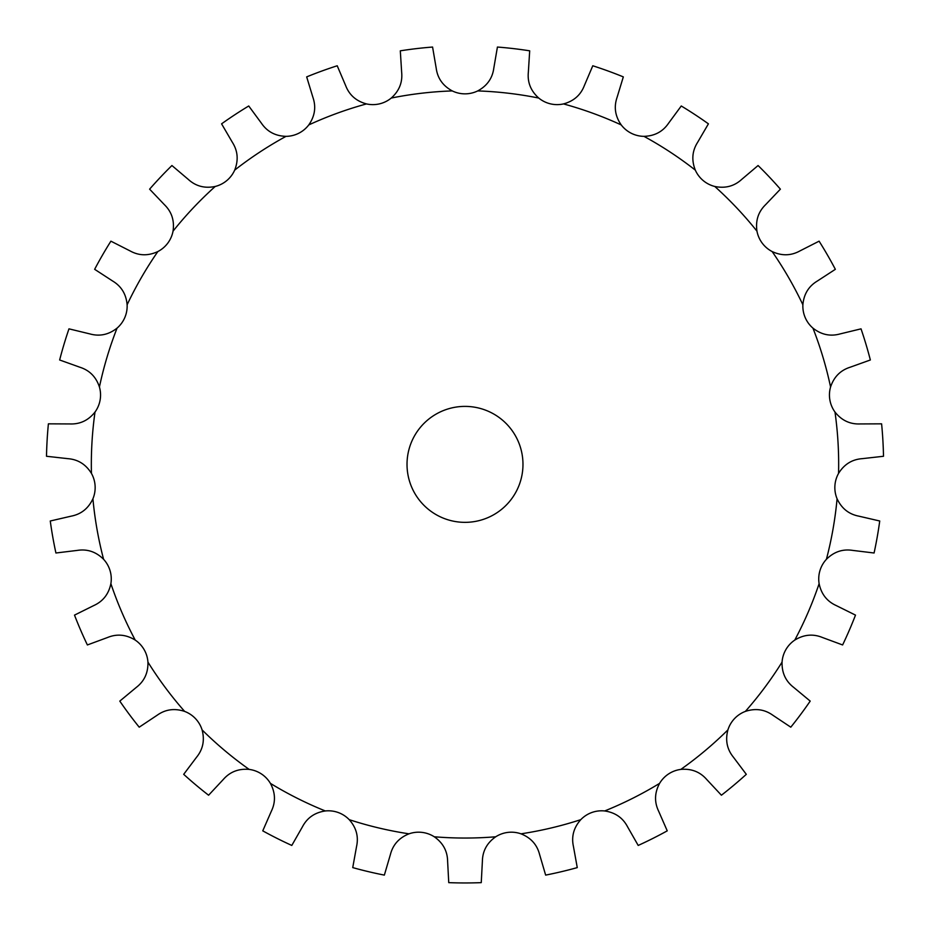 <?xml version="1.0" encoding="UTF-8"?>
<svg xmlns="http://www.w3.org/2000/svg" width="930" height="930" viewBox="0 0 930 930"><rect width="100%" height="100%" fill="white"/><g stroke="black" fill="none" stroke-linecap="round" stroke-linejoin="round"><path stroke-width="1.4" d="M482.391 861.18L481.252 882.64A418.581 418.581 0 0 1 448.748 882.64L447.609 861.18C447.423 851.02 442.982 842.882 434.275 836.779A28.993 28.993 0 0 0 421.988 832.385L421.988 832.385A28.993 28.993 0 0 0 409.014 833.826C399.133 837.767 392.937 844.649 390.414 854.484L384.357 875.107A418.581 418.581 0 0 1 352.737 867.609L356.562 846.463C358.736 836.547 356.283 827.607 349.215 819.656A28.993 28.993 0 0 0 338.276 812.541L338.276 812.541A28.993 28.993 0 0 0 325.326 810.96C314.805 812.506 307.179 817.784 302.459 826.77L291.799 845.44A418.581 418.581 0 0 1 262.76 830.85L271.374 811.158C275.768 802.009 275.443 792.744 270.409 783.374A28.993 28.993 0 0 0 261.4 773.934L261.4 773.934A28.993 28.993 0 0 0 249.159 769.401C238.557 768.482 229.931 771.854 223.258 779.514L208.587 795.22A418.581 418.581 0 0 1 183.698 774.33L196.614 757.16C203.007 749.266 204.833 740.175 202.089 729.899A28.993 28.993 0 0 0 195.498 718.634L195.498 718.634A28.993 28.993 0 0 0 184.628 711.404C174.538 708.067 165.354 709.358 157.1 715.275L139.209 727.179A418.581 418.581 0 0 1 119.796 701.104L136.326 687.375C144.371 681.167 148.23 672.739 147.94 662.113A28.993 28.993 0 0 0 144.127 649.628L144.127 649.628A28.993 28.993 0 0 0 135.222 640.084C126.166 634.516 116.936 633.656 107.543 637.503L87.385 644.955A418.581 418.581 0 0 1 74.505 615.114L93.756 605.569C103.009 601.373 108.717 594.072 110.879 583.656A28.993 28.993 0 0 0 110.054 570.636L110.054 570.636A28.993 28.993 0 0 0 103.59 559.302C96.057 551.781 87.281 548.816 77.248 550.409L55.916 553.001A418.581 418.581 0 0 1 50.267 520.998L71.203 516.15C81.177 514.209 88.408 508.419 92.919 498.782A28.993 28.993 0 0 0 95.104 485.913L95.104 485.913A28.993 28.993 0 0 0 91.442 473.393C85.839 464.349 77.981 459.432 67.855 458.664L46.5 456.27A418.581 418.581 0 0 1 48.395 423.836L69.878 423.941C80.027 424.347 88.408 420.383 95.011 412.048A28.993 28.993 0 0 0 100.115 400.028L100.115 400.028A28.993 28.993 0 0 0 99.429 386.996C96.069 376.906 89.559 370.314 79.875 367.234L59.648 359.98A418.581 418.581 0 0 1 68.971 328.848L89.85 333.905C99.638 336.648 108.705 334.719 117.052 328.127A28.993 28.993 0 0 0 124.783 317.618L124.783 317.618A28.993 28.993 0 0 0 127.119 304.784C126.189 294.182 121.365 286.266 112.658 281.034L94.651 269.316A418.581 418.581 0 0 1 110.903 241.172L130.049 250.902C138.942 255.831 148.207 256.041 157.856 251.553A28.993 28.993 0 0 0 167.795 243.114L167.795 243.114A28.993 28.993 0 0 0 173.038 231.163C174.573 220.631 171.701 211.819 164.436 204.716L149.614 189.162A418.581 418.581 0 0 1 171.922 165.528L188.313 179.42C195.823 186.256 204.786 188.604 215.214 186.465A28.993 28.993 0 0 0 226.839 180.536L226.839 180.536A28.993 28.993 0 0 0 234.686 170.12C238.603 160.227 237.848 150.986 232.419 142.406L221.584 123.841A418.581 418.581 0 0 1 248.74 105.985L261.481 123.295C267.212 131.676 275.396 136.024 286.033 136.35A28.993 28.993 0 0 0 298.716 133.269L298.716 133.269A28.993 28.993 0 0 0 308.76 124.934C314.851 116.215 316.247 107.055 312.945 97.452L306.679 76.888A418.581 418.581 0 0 1 337.218 65.774L345.635 85.548C349.273 95.034 356.237 101.149 366.501 103.916A28.993 28.993 0 0 0 379.556 103.846L379.556 103.846A28.993 28.993 0 0 0 391.251 98.057C399.191 90.966 402.655 82.375 401.655 72.273L400.307 50.825A418.581 418.581 0 0 1 432.578 47.046L436.205 68.227C437.565 78.294 442.924 85.862 452.282 90.919A28.993 28.993 0 0 0 465 93.849L465 93.849A28.993 28.993 0 0 0 477.718 90.919C487.076 85.862 492.435 78.294 493.795 68.227L497.422 47.046A418.581 418.581 0 0 1 529.693 50.825L528.345 72.273C527.345 82.375 530.809 90.966 538.749 98.057A28.993 28.993 0 0 0 550.444 103.846L550.444 103.846A28.993 28.993 0 0 0 563.499 103.916C573.764 101.149 580.727 95.034 584.365 85.548L592.782 65.774A418.581 418.581 0 0 1 623.321 76.888L617.055 97.452C613.754 107.055 615.149 116.215 621.24 124.934A28.993 28.993 0 0 0 631.284 133.269L631.284 133.269A28.993 28.993 0 0 0 643.967 136.35C654.604 136.024 662.788 131.676 668.519 123.295L681.26 105.985A418.581 418.581 0 0 1 708.416 123.841L697.581 142.406C692.153 150.986 691.397 160.227 695.315 170.12A28.993 28.993 0 0 0 703.161 180.536L703.161 180.536A28.993 28.993 0 0 0 714.786 186.465C725.214 188.604 734.177 186.256 741.687 179.42L758.078 165.528A418.581 418.581 0 0 1 780.386 189.162L765.564 204.716C758.299 211.819 755.427 220.631 756.962 231.163A28.993 28.993 0 0 0 762.205 243.114L762.205 243.114A28.993 28.993 0 0 0 772.144 251.553C781.793 256.041 791.058 255.831 799.951 250.902L819.098 241.172A418.581 418.581 0 0 1 835.349 269.316L817.342 281.034C808.635 286.266 803.811 294.182 802.881 304.784A28.993 28.993 0 0 0 805.217 317.618L805.217 317.618A28.993 28.993 0 0 0 812.948 328.127C821.295 334.719 830.362 336.648 840.15 333.905L861.029 328.848A418.581 418.581 0 0 1 870.352 359.98L850.125 367.234C840.441 370.314 833.931 376.906 830.571 386.996A28.993 28.993 0 0 0 829.886 400.028L829.886 400.028A28.993 28.993 0 0 0 834.989 412.048C841.592 420.383 849.974 424.347 860.122 423.941L881.605 423.836A418.581 418.581 0 0 1 883.5 456.27L862.145 458.664C852.019 459.432 844.161 464.349 838.558 473.393A28.993 28.993 0 0 0 834.896 485.913L834.896 485.913A28.993 28.993 0 0 0 837.081 498.782C841.592 508.419 848.823 514.209 858.797 516.15L879.734 520.998A418.581 418.581 0 0 1 874.084 553.001L852.752 550.409C842.72 548.816 833.943 551.781 826.41 559.302A28.993 28.993 0 0 0 819.946 570.636L819.946 570.636A28.993 28.993 0 0 0 819.121 583.656C821.283 594.072 826.991 601.373 836.244 605.569L855.495 615.114A418.581 418.581 0 0 1 842.615 644.955L822.457 637.503C813.064 633.656 803.834 634.516 794.778 640.084A28.993 28.993 0 0 0 785.873 649.628L785.873 649.628A28.993 28.993 0 0 0 782.06 662.113C781.77 672.739 785.629 681.167 793.674 687.375L810.204 701.104A418.581 418.581 0 0 1 790.791 727.179L772.9 715.275C764.646 709.358 755.462 708.067 745.372 711.404A28.993 28.993 0 0 0 734.502 718.634L734.502 718.634A28.993 28.993 0 0 0 727.911 729.899C725.168 740.175 726.993 749.266 733.386 757.16L746.302 774.33A418.581 418.581 0 0 1 721.413 795.22L706.742 779.514C700.069 771.854 691.443 768.482 680.841 769.401A28.993 28.993 0 0 0 668.6 773.934L668.6 773.934A28.993 28.993 0 0 0 659.591 783.374C654.557 792.744 654.232 802.009 658.626 811.158L667.24 830.85A418.581 418.581 0 0 1 638.201 845.44L627.541 826.77C622.821 817.784 615.195 812.506 604.674 810.96A28.993 28.993 0 0 0 591.724 812.541L591.724 812.541A28.993 28.993 0 0 0 580.785 819.656C573.717 827.607 571.264 836.547 573.438 846.463L577.263 867.609A418.581 418.581 0 0 1 545.643 875.107L539.586 854.484C537.063 844.649 530.867 837.767 520.986 833.826A28.993 28.993 0 0 0 508.013 832.385L508.013 832.385A28.993 28.993 0 0 0 495.725 836.779C487.018 842.882 482.577 851.02 482.391 861.18M522.974 464.372A57.974 57.974 0 0 1 436.007 514.581A57.974 57.974 0 0 1 436.007 414.164A57.974 57.974 0 0 1 522.974 464.372M495.725 836.779A373.674 373.674 0 0 1 434.275 836.779M580.785 819.656A373.674 373.674 0 0 1 520.986 833.826M659.591 783.374A373.674 373.674 0 0 1 604.674 810.96M727.911 729.899A373.674 373.674 0 0 1 680.841 769.401M782.06 662.113A373.674 373.674 0 0 1 745.372 711.404M819.121 583.656A373.674 373.674 0 0 1 794.778 640.084M837.081 498.782A373.674 373.674 0 0 1 826.41 559.302M834.989 412.048A373.674 373.674 0 0 1 838.558 473.393M812.948 328.127A373.674 373.674 0 0 1 830.571 386.996M772.144 251.553A373.674 373.674 0 0 1 802.881 304.784M714.786 186.465A373.674 373.674 0 0 1 756.962 231.163M643.967 136.35A373.674 373.674 0 0 1 695.315 170.12M563.499 103.916A373.674 373.674 0 0 1 621.24 124.934M477.718 90.919A373.674 373.674 0 0 1 538.749 98.057M391.251 98.057A373.674 373.674 0 0 1 452.282 90.919M308.76 124.934A373.674 373.674 0 0 1 366.501 103.916M234.686 170.12A373.674 373.674 0 0 1 286.033 136.35M173.038 231.163A373.674 373.674 0 0 1 215.214 186.465M127.119 304.784A373.674 373.674 0 0 1 157.856 251.553M99.429 386.996A373.674 373.674 0 0 1 117.052 328.127M91.442 473.393A373.674 373.674 0 0 1 95.011 412.048M103.59 559.302A373.674 373.674 0 0 1 92.919 498.782M135.222 640.084A373.674 373.674 0 0 1 110.879 583.656M184.628 711.404A373.674 373.674 0 0 1 147.94 662.113M249.159 769.401A373.674 373.674 0 0 1 202.089 729.899M325.326 810.96A373.674 373.674 0 0 1 270.409 783.374M409.014 833.826A373.674 373.674 0 0 1 349.215 819.656"/></g></svg>
